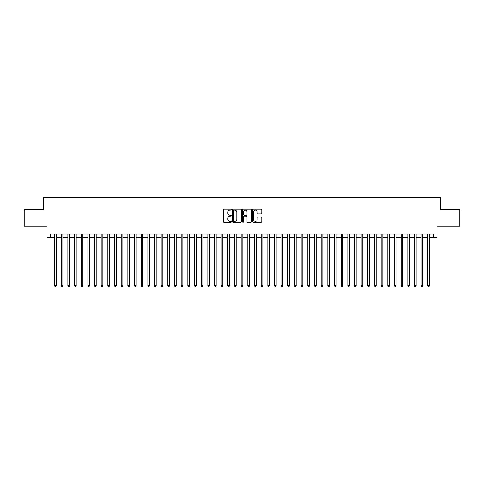 <?xml version="1.0" encoding="UTF-8"?>
<svg xmlns="http://www.w3.org/2000/svg" width="484" height="484" viewBox="0 0 484 484"><rect width="100%" height="100%" fill="white"/><g stroke="black" fill="none" stroke-linecap="round" stroke-linejoin="round"><path stroke-width="0.73" d="M231.334 209.687A0.46 0.46 0 0 0 230.88 209.227L223.923 209.227A0.653 0.653 0 0 0 223.269 209.881L223.269 221.66A0.653 0.653 0 0 0 223.923 222.313L230.88 222.313A0.46 0.46 0 0 0 231.334 221.853A0.46 0.46 0 0 0 230.88 221.4L229.979 221.4A2.093 2.093 0 0 1 227.885 219.306L227.885 218.32A2.093 2.093 0 0 1 229.979 216.227L230.88 216.227A0.46 0.46 0 0 0 231.334 215.773A0.46 0.46 0 0 0 230.88 215.313L229.979 215.313A2.093 2.093 0 0 1 227.885 213.22L227.885 212.24A2.093 2.093 0 0 1 229.979 210.147L230.88 210.147A0.46 0.46 0 0 0 231.334 209.687M261.124 213.843A0.653 0.653 0 0 0 261.777 213.184L261.777 209.881A0.653 0.653 0 0 0 261.124 209.227L253.398 209.227A0.653 0.653 0 0 0 252.745 209.881L252.745 221.66A0.653 0.653 0 0 0 253.398 222.313L261.124 222.313A0.653 0.653 0 0 0 261.777 221.66L261.777 217.667A0.653 0.653 0 0 0 261.124 217.013L257.815 217.013A0.653 0.653 0 0 0 257.161 217.667L257.161 219.645A1.748 1.748 0 0 1 255.413 221.4A1.748 1.748 0 0 1 253.664 219.645L253.664 211.895A1.748 1.748 0 0 1 255.413 210.147A1.748 1.748 0 0 1 257.161 211.895L257.161 213.184A0.653 0.653 0 0 0 257.815 213.843L261.124 213.843M50.36 237.432L50.36 234.099L433.64 234.099L433.64 237.432L436.967 237.432L436.967 226.101L459.8 226.101L459.8 209.439L440.634 209.439L440.634 197.442L43.366 197.442L43.366 209.439L24.2 209.439L24.2 226.101L47.033 226.101L47.033 237.432L54.529 237.432M241.425 209.881A0.653 0.653 0 0 0 240.772 209.227L233.052 209.227A0.653 0.653 0 0 0 232.399 209.881L232.399 221.66A0.653 0.653 0 0 0 233.052 222.313L240.772 222.313A0.653 0.653 0 0 0 241.425 221.66L241.425 209.881M243.228 209.227L250.948 209.227A0.653 0.653 0 0 1 251.601 209.881L251.601 221.66A0.653 0.653 0 0 1 250.948 222.313L247.645 222.313A0.653 0.653 0 0 1 246.991 221.66L246.991 216.88A0.653 0.653 0 0 0 246.332 216.227L244.142 216.227A0.653 0.653 0 0 0 243.488 216.88L243.488 221.853A0.46 0.46 0 0 1 243.028 222.313A0.46 0.46 0 0 1 242.575 221.853L242.575 209.881A0.653 0.653 0 0 1 243.228 209.227M56.192 237.432L61.196 237.432M62.86 237.432L67.863 237.432M69.527 237.432L74.524 237.432M76.194 237.432L81.191 237.432M82.855 237.432L87.858 237.432M89.522 237.432L94.525 237.432M96.189 237.432L101.186 237.432M102.856 237.432L107.853 237.432M109.523 237.432L114.52 237.432M116.184 237.432L121.188 237.432M122.851 237.432L127.849 237.432M129.518 237.432L134.516 237.432M136.185 237.432L141.183 237.432M142.847 237.432L147.85 237.432M149.514 237.432L154.511 237.432M156.181 237.432L161.178 237.432M162.848 237.432L167.845 237.432M169.509 237.432L174.512 237.432M176.176 237.432L181.173 237.432M182.843 237.432L187.84 237.432M189.51 237.432L194.507 237.432M196.171 237.432L201.175 237.432M202.838 237.432L207.836 237.432M209.505 237.432L214.503 237.432M216.173 237.432L221.17 237.432M222.834 237.432L227.837 237.432M229.501 237.432L234.504 237.432M236.168 237.432L241.165 237.432M242.835 237.432L247.832 237.432M249.496 237.432L254.499 237.432M256.163 237.432L261.166 237.432M262.83 237.432L267.827 237.432M269.497 237.432L274.495 237.432M276.164 237.432L281.162 237.432M282.825 237.432L287.829 237.432M289.493 237.432L294.49 237.432M296.16 237.432L301.157 237.432M302.827 237.432L307.824 237.432M309.488 237.432L314.491 237.432M316.155 237.432L321.152 237.432M322.822 237.432L327.819 237.432M329.489 237.432L334.486 237.432M336.15 237.432L341.153 237.432M342.817 237.432L347.814 237.432M349.484 237.432L354.482 237.432M356.151 237.432L361.149 237.432M362.812 237.432L367.816 237.432M369.48 237.432L374.477 237.432M376.147 237.432L381.144 237.432M382.814 237.432L387.811 237.432M389.475 237.432L394.478 237.432M396.142 237.432L401.145 237.432M402.809 237.432L407.806 237.432M409.476 237.432L414.473 237.432M416.137 237.432L421.14 237.432M422.804 237.432L427.808 237.432M429.471 237.432L433.64 237.432M233.772 210.147A0.46 0.46 0 0 0 233.312 210.601L233.312 220.94A0.46 0.46 0 0 0 233.772 221.4L234.722 221.4A2.093 2.093 0 0 0 236.815 219.306L236.815 212.24A2.093 2.093 0 0 0 234.722 210.147L233.772 210.147M246.991 211.925A1.748 1.748 0 0 0 245.237 210.177A1.748 1.748 0 0 0 243.488 211.925L243.488 214.66A0.653 0.653 0 0 0 244.142 215.313L246.332 215.313A0.653 0.653 0 0 0 246.991 214.66L246.991 211.925M56.192 234.099L56.192 285.693L54.529 285.693L54.529 234.099M56.192 285.693L55.696 286.558L55.031 286.558L54.529 285.693M62.86 234.099L62.86 285.693L61.196 285.693L61.196 234.099M62.86 285.693L62.363 286.558L61.692 286.558L61.196 285.693M69.527 234.099L69.527 285.693L67.863 285.693L67.863 234.099M69.527 285.693L69.024 286.558L68.359 286.558L67.863 285.693M76.194 234.099L76.194 285.693L74.524 285.693L74.524 234.099M76.194 285.693L75.692 286.558L75.026 286.558L74.524 285.693M82.855 234.099L82.855 285.693L81.191 285.693L81.191 234.099M82.855 285.693L82.359 286.558L81.693 286.558L81.191 285.693M89.522 234.099L89.522 285.693L87.858 285.693L87.858 234.099M89.522 285.693L89.026 286.558L88.354 286.558L87.858 285.693M96.189 234.099L96.189 285.693L94.525 285.693L94.525 234.099M96.189 285.693L95.687 286.558L95.021 286.558L94.525 285.693M102.856 234.099L102.856 285.693L101.186 285.693L101.186 234.099M102.856 285.693L102.354 286.558L101.688 286.558L101.186 285.693M109.523 234.099L109.523 285.693L107.853 285.693L107.853 234.099M109.523 285.693L109.021 286.558L108.355 286.558L107.853 285.693M116.184 234.099L116.184 285.693L114.52 285.693L114.52 234.099M116.184 285.693L115.688 286.558L115.017 286.558L114.52 285.693M122.851 234.099L122.851 285.693L121.188 285.693L121.188 234.099M122.851 285.693L122.349 286.558L121.684 286.558L121.188 285.693M129.518 234.099L129.518 285.693L127.849 285.693L127.849 234.099M129.518 285.693L129.016 286.558L128.351 286.558L127.849 285.693M136.185 234.099L136.185 285.693L134.516 285.693L134.516 234.099M136.185 285.693L135.683 286.558L135.018 286.558L134.516 285.693M142.847 234.099L142.847 285.693L141.183 285.693L141.183 234.099M142.847 285.693L142.35 286.558L141.685 286.558L141.183 285.693M149.514 234.099L149.514 285.693L147.85 285.693L147.85 234.099M149.514 285.693L149.012 286.558L148.346 286.558L147.85 285.693M156.181 234.099L156.181 285.693L154.511 285.693L154.511 234.099M156.181 285.693L155.679 286.558L155.013 286.558L154.511 285.693M162.848 234.099L162.848 285.693L161.178 285.693L161.178 234.099M162.848 285.693L162.346 286.558L161.68 286.558L161.178 285.693M169.509 234.099L169.509 285.693L167.845 285.693L167.845 234.099M169.509 285.693L169.013 286.558L168.347 286.558L167.845 285.693M176.176 234.099L176.176 285.693L174.512 285.693L174.512 234.099M176.176 285.693L175.674 286.558L175.008 286.558L174.512 285.693M182.843 234.099L182.843 285.693L181.173 285.693L181.173 234.099M182.843 285.693L182.341 286.558L181.675 286.558L181.173 285.693M189.51 234.099L189.51 285.693L187.84 285.693L187.84 234.099M189.51 285.693L189.008 286.558L188.343 286.558L187.84 285.693M196.171 234.099L196.171 285.693L194.507 285.693L194.507 234.099M196.171 285.693L195.675 286.558L195.01 286.558L194.507 285.693M202.838 234.099L202.838 285.693L201.175 285.693L201.175 234.099M202.838 285.693L202.342 286.558L201.671 286.558L201.175 285.693M209.505 234.099L209.505 285.693L207.836 285.693L207.836 234.099M209.505 285.693L209.003 286.558L208.338 286.558L207.836 285.693M216.173 234.099L216.173 285.693L214.503 285.693L214.503 234.099M216.173 285.693L215.67 286.558L215.005 286.558L214.503 285.693M222.834 234.099L222.834 285.693L221.17 285.693L221.17 234.099M222.834 285.693L222.338 286.558L221.672 286.558L221.17 285.693M229.501 234.099L229.501 285.693L227.837 285.693L227.837 234.099M229.501 285.693L229.005 286.558L228.333 286.558L227.837 285.693M236.168 234.099L236.168 285.693L234.504 285.693L234.504 234.099M236.168 285.693L235.666 286.558L235 286.558L234.504 285.693M242.835 234.099L242.835 285.693L241.165 285.693L241.165 234.099M242.835 285.693L242.333 286.558L241.667 286.558L241.165 285.693M249.496 234.099L249.496 285.693L247.832 285.693L247.832 234.099M249.496 285.693L249 286.558L248.334 286.558L247.832 285.693M256.163 234.099L256.163 285.693L254.499 285.693L254.499 234.099M256.163 285.693L255.667 286.558L254.995 286.558L254.499 285.693M262.83 234.099L262.83 285.693L261.166 285.693L261.166 234.099M262.83 285.693L262.328 286.558L261.662 286.558L261.166 285.693M269.497 234.099L269.497 285.693L267.827 285.693L267.827 234.099M269.497 285.693L268.995 286.558L268.33 286.558L267.827 285.693M276.164 234.099L276.164 285.693L274.495 285.693L274.495 234.099M276.164 285.693L275.662 286.558L274.997 286.558L274.495 285.693M282.825 234.099L282.825 285.693L281.162 285.693L281.162 234.099M282.825 285.693L282.329 286.558L281.658 286.558L281.162 285.693M289.493 234.099L289.493 285.693L287.829 285.693L287.829 234.099M289.493 285.693L288.99 286.558L288.325 286.558L287.829 285.693M296.16 234.099L296.16 285.693L294.49 285.693L294.49 234.099M296.16 285.693L295.657 286.558L294.992 286.558L294.49 285.693M302.827 234.099L302.827 285.693L301.157 285.693L301.157 234.099M302.827 285.693L302.325 286.558L301.659 286.558L301.157 285.693M309.488 234.099L309.488 285.693L307.824 285.693L307.824 234.099M309.488 285.693L308.992 286.558L308.326 286.558L307.824 285.693M316.155 234.099L316.155 285.693L314.491 285.693L314.491 234.099M316.155 285.693L315.653 286.558L314.987 286.558L314.491 285.693M322.822 234.099L322.822 285.693L321.152 285.693L321.152 234.099M322.822 285.693L322.32 286.558L321.654 286.558L321.152 285.693M329.489 234.099L329.489 285.693L327.819 285.693L327.819 234.099M329.489 285.693L328.987 286.558L328.321 286.558L327.819 285.693M336.15 234.099L336.15 285.693L334.486 285.693L334.486 234.099M336.15 285.693L335.654 286.558L334.989 286.558L334.486 285.693M342.817 234.099L342.817 285.693L341.153 285.693L341.153 234.099M342.817 285.693L342.315 286.558L341.65 286.558L341.153 285.693M349.484 234.099L349.484 285.693L347.814 285.693L347.814 234.099M349.484 285.693L348.982 286.558L348.317 286.558L347.814 285.693M356.151 234.099L356.151 285.693L354.482 285.693L354.482 234.099M356.151 285.693L355.649 286.558L354.984 286.558L354.482 285.693M362.812 234.099L362.812 285.693L361.149 285.693L361.149 234.099M362.812 285.693L362.316 286.558L361.651 286.558L361.149 285.693M369.48 234.099L369.48 285.693L367.816 285.693L367.816 234.099M369.48 285.693L368.983 286.558L368.312 286.558L367.816 285.693M376.147 234.099L376.147 285.693L374.477 285.693L374.477 234.099M376.147 285.693L375.644 286.558L374.979 286.558L374.477 285.693M382.814 234.099L382.814 285.693L381.144 285.693L381.144 234.099M382.814 285.693L382.312 286.558L381.646 286.558L381.144 285.693M389.475 234.099L389.475 285.693L387.811 285.693L387.811 234.099M389.475 285.693L388.979 286.558L388.313 286.558L387.811 285.693M396.142 234.099L396.142 285.693L394.478 285.693L394.478 234.099M396.142 285.693L395.646 286.558L394.974 286.558L394.478 285.693M402.809 234.099L402.809 285.693L401.145 285.693L401.145 234.099M402.809 285.693L402.307 286.558L401.641 286.558L401.145 285.693M409.476 234.099L409.476 285.693L407.806 285.693L407.806 234.099M409.476 285.693L408.974 286.558L408.308 286.558L407.806 285.693M416.137 234.099L416.137 285.693L414.473 285.693L414.473 234.099M416.137 285.693L415.641 286.558L414.976 286.558L414.473 285.693M422.804 234.099L422.804 285.693L421.14 285.693L421.14 234.099M422.804 285.693L422.308 286.558L421.637 286.558L421.14 285.693M429.471 234.099L429.471 285.693L427.808 285.693L427.808 234.099M429.471 285.693L428.969 286.558L428.304 286.558L427.808 285.693"/></g></svg>
